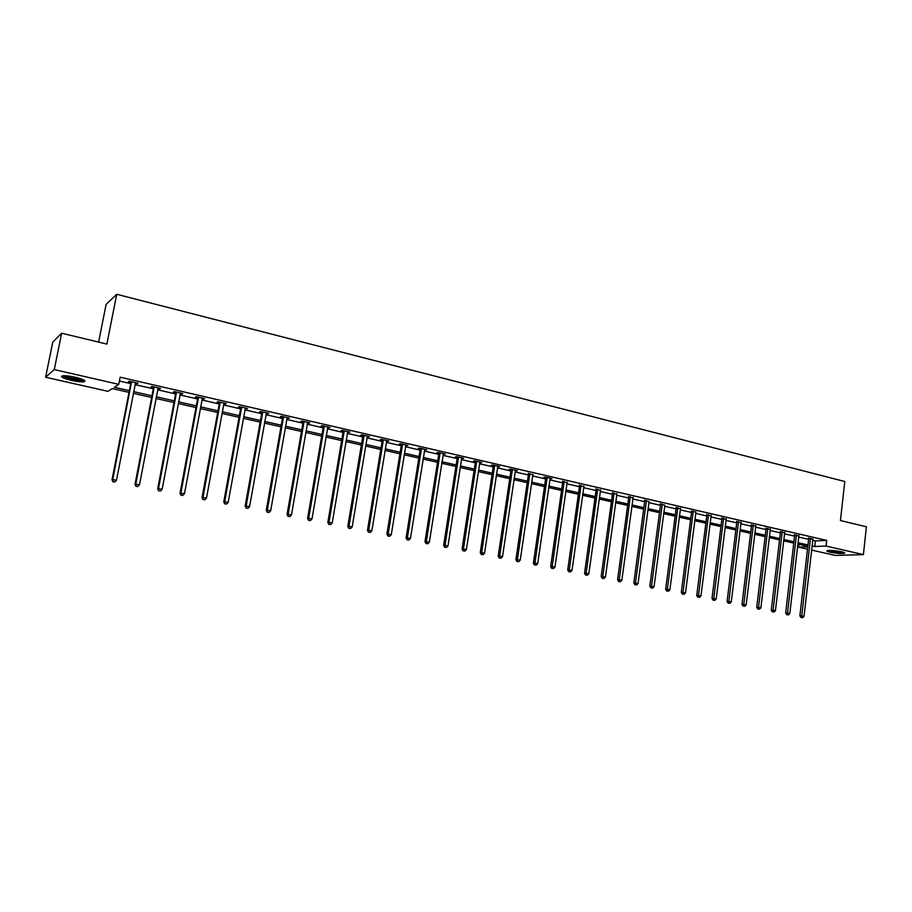 <?xml version="1.0" encoding="UTF-8"?>
<svg xmlns="http://www.w3.org/2000/svg" width="912" height="912" viewBox="0 0 912 912"><rect width="100%" height="100%" fill="white"/><g stroke="black" fill="none" stroke-linecap="round" stroke-linejoin="round"><path stroke-width="1.37" d="M75.297 377.249C83.459 379.312 86.423 380.817 84.2 381.74C81.533 382.105 77.235 381.638 71.318 380.372C63.122 378.309 60.124 376.804 62.335 375.847C65.026 375.493 69.346 375.961 75.297 377.249M841.708 551.783C844.352 552.421 845.276 552.911 844.466 553.276C841.24 553.778 836.395 553.413 829.966 552.182C827.298 551.555 826.363 551.053 827.173 550.677C830.41 550.187 835.255 550.552 841.708 551.783M98.61 342.091L106.123 304.346L116.725 294.28L844.786 481.513L840.454 520.547L866.4 526.783L863.402 554.599L835.346 555.442L811.566 550.073M807.508 549.161L798.593 547.154L807.781 546.79M798.923 544.304L798.593 547.154M129.014 392.354L112.301 388.569L108.038 391.339L45.6 377.249L54.264 369.599L118.765 384.351L114.331 387.247L129.344 390.655M54.264 369.599L61.663 333.211L52.782 342.103L45.6 377.249M812.683 540.292L815.374 540.919L826.694 540.406L120.167 377.18L118.765 384.351M119.415 381.022L130.712 383.621M135.01 384.613L153.33 388.82M157.628 389.8L175.617 393.938M179.915 394.93L197.585 398.989M201.883 399.969L219.245 403.959M223.543 404.951L240.608 408.872M244.895 409.853L261.664 413.706M265.951 414.686L282.435 418.483M286.71 419.463L302.909 423.179M307.184 424.16L323.11 427.819M327.385 428.8L343.037 432.402M347.301 433.382L362.702 436.916M366.955 437.897L382.094 441.374M386.346 442.354L401.223 445.763M405.475 446.743L420.113 450.106M424.354 451.075L438.74 454.381M442.981 455.362L457.129 458.611M461.358 459.58L475.289 462.783M479.507 463.752L493.21 466.898M497.416 467.867L510.891 470.957M515.098 471.926L528.356 474.97M532.562 475.939L545.604 478.937M549.799 479.894L562.624 482.847M566.819 483.805L579.439 486.712M583.623 487.669L596.049 490.531M600.221 491.488L612.454 494.293M616.615 495.25L628.653 498.02M632.803 498.967L644.647 501.691M648.797 502.649L660.459 505.328M664.597 506.274L676.077 508.907M680.215 509.865L691.513 512.453M695.639 513.399L706.754 515.964M710.87 516.91L721.825 519.418M725.929 520.364L736.714 522.838M740.818 523.784L751.431 526.224M755.524 527.159L765.977 529.564M770.059 530.499L780.364 532.87M784.434 533.805L794.569 536.131M798.638 537.065L808.625 539.357M812.82 539.163L808.625 538.274M798.775 535.937L794.58 535.048M784.571 532.688L780.364 531.776M770.195 529.382L765.989 528.458M755.66 526.053L751.442 525.118M740.954 522.679L736.725 521.721M726.077 519.259L721.837 518.301M711.029 515.747L706.766 514.835M695.856 512.031L691.524 511.324M680.352 508.748L676.088 507.767M664.745 505.157L660.47 504.176M648.956 501.52L644.67 500.54M632.962 497.838L628.664 496.858M616.774 494.11L612.465 493.13M600.381 490.337L596.072 489.345M583.783 486.518L579.462 485.526M566.979 482.653L562.647 481.661M549.97 478.743L551.965 478.618L545.376 477.101L543.848 477.329L545.627 477.74M532.733 474.776L528.379 473.773M515.28 470.752L517.332 470.638L510.572 469.087L509.101 469.327L510.925 469.748M497.599 466.682L499.685 466.579L492.833 464.995L491.386 465.257L493.232 465.679M479.689 462.566L481.798 462.452L474.856 460.856L473.442 461.13L475.312 461.552M461.552 458.383L463.684 458.28L456.65 456.661L455.27 456.946L457.163 457.379M443.175 454.153L445.33 454.051L438.205 452.409L436.859 452.705L438.775 453.15M424.547 449.867L426.736 449.776L419.52 448.111L418.198 448.408L420.147 448.852M405.669 445.523L407.892 445.432L400.585 443.745L399.285 444.053L401.269 444.509M386.551 441.123L388.797 441.032L381.387 439.322L380.133 439.641L382.128 440.108M367.16 436.666L369.451 436.574L361.939 434.842L360.707 435.172L362.737 435.64M363.181 435.742L364.025 435.936L363.968 435.309M347.518 432.14L349.832 432.049L342.217 430.293L341.031 430.646L343.083 431.114M343.516 431.216L344.337 431.41M327.602 427.557L329.95 427.466L322.221 425.687L321.081 426.052L323.156 426.531M323.578 426.634L324.376 426.816M307.412 422.906L309.784 422.826L301.963 421.025L300.846 421.401L302.966 421.88M303.365 421.971L304.141 422.153M286.938 418.198L289.355 418.118L281.42 416.294L280.337 416.681L282.481 417.172M266.179 413.421L268.63 413.341L260.581 411.494L259.544 411.893L261.721 412.395M245.134 408.576L247.608 408.508L239.457 406.627L238.465 407.037L240.665 407.539M223.782 403.663L226.301 403.594L218.025 401.679L217.079 402.112L219.302 402.625M202.122 398.669L204.687 398.612L196.285 396.674L195.385 397.119L197.642 397.643M180.166 393.619L182.753 393.562L174.238 391.601L173.383 392.057L175.674 392.582M157.879 388.489L160.512 388.432L151.871 386.449L151.061 386.916L153.387 387.452M135.272 383.279L137.94 383.234L129.173 381.216L128.41 381.706L130.781 382.253M61.663 333.211L106.875 344.086L116.725 294.28M826.694 540.406L826.055 546.06L863.402 554.599M812.045 545.889L814.747 546.505L826.055 546.06M133.654 391.636L151.985 395.808M156.294 396.788L174.306 400.881M178.604 401.861L196.308 405.886M200.606 406.866L217.991 410.822M222.289 411.791L239.377 415.678M243.664 416.659L260.456 420.478M264.742 421.447L281.249 425.197M285.536 426.178L301.758 429.86M306.033 430.84L321.982 434.465M326.257 435.434L341.92 438.991M346.195 439.972L361.608 443.471M365.872 444.44L381.022 447.883M385.274 448.852L400.174 452.238M404.426 453.207L419.075 456.536M423.328 457.505L437.737 460.788M441.978 461.746L456.148 464.972M460.378 465.929L474.32 469.099M478.549 470.068L492.252 473.18M496.481 474.137L509.968 477.204M514.174 478.162L527.444 481.183M531.65 482.14L544.703 485.104M548.91 486.062L561.746 488.98M565.942 489.938L578.584 492.811M582.768 493.757L595.205 496.584M599.378 497.542L611.621 500.323M615.794 501.269L627.844 504.005M632.005 504.952L643.861 507.653M648.01 508.6L659.684 511.244M663.822 512.191L675.313 514.801M679.451 515.747L690.76 518.312M694.887 519.259L706.025 521.789M710.14 522.724L721.107 525.221M725.222 526.156L736.007 528.607M740.111 529.541L750.747 531.958M754.84 532.882L765.305 535.264M769.386 536.199L779.692 538.536M783.773 539.459L793.919 541.774M797.989 542.697L807.986 544.966M807.827 546.322L797.829 544.054M793.759 543.13L783.613 540.827M779.532 539.904L769.226 537.567M765.134 536.644L754.669 534.272M750.576 533.338L739.94 530.932M735.847 529.997L725.04 527.546M720.936 526.612L709.969 524.126M705.842 523.192L694.705 520.672M690.578 519.726L679.269 517.161M675.131 516.226L663.64 513.616M659.49 512.681L647.816 510.036M643.667 509.09L631.799 506.399M627.638 505.453L615.589 502.717M611.428 501.771L599.184 499.001M595 498.055L582.563 495.227M578.379 494.281L565.736 491.408M561.541 490.462L548.693 487.544M544.487 486.598L531.434 483.634M527.227 482.676L513.958 479.666M509.74 478.709L496.253 475.654M492.024 474.696L478.31 471.584M474.08 470.626L460.138 467.468M455.909 466.499L441.739 463.285M437.486 462.327L423.077 459.055M418.836 458.098L404.176 454.769M399.923 453.8L385.024 450.425M380.76 449.456L365.609 446.025M361.346 445.056L345.933 441.556M341.658 440.587L325.983 437.03M321.708 436.061L305.759 432.448M301.473 431.479L285.251 427.796M280.964 426.827L264.457 423.077M260.171 422.108L243.367 418.3M239.081 417.32L221.981 413.444M217.683 412.475L200.298 408.53M195.989 407.55L178.296 403.537M173.987 402.557L155.963 398.476M151.666 397.495L133.323 393.334M815.374 540.919L814.747 546.505M651.567 587.921L652.582 588.126L651.567 587.921L651.51 586.199L662.215 504.667L660.527 504.826L649.823 586.199L654.064 586.701L664.882 505.191M635.539 584.763L636.565 584.968L635.539 584.763L635.47 583.019L646.391 501.019L644.716 501.19L633.806 583.03L638.058 583.532L649.127 501.566M515.93 470.318L515.85 470.888M498.305 466.26L498.226 466.83M480.464 462.145L480.373 462.715M462.373 457.984L462.293 458.554M444.053 453.766L443.962 454.336M425.494 449.479L425.402 450.061M406.684 445.147L406.592 445.74M387.623 440.758L387.532 441.351M368.311 436.312L368.209 436.905M348.726 431.798L348.635 432.391M328.89 427.226L328.787 427.831M308.769 422.587L308.666 423.191M288.374 417.89L288.26 418.494M267.683 413.125L267.581 413.74M246.719 408.291L246.605 408.907M225.446 403.4L225.332 404.016M203.878 398.43L203.764 399.046M182.001 393.38L181.876 394.007M159.805 388.273L159.68 388.9M137.279 383.086L137.165 383.724M810.551 538.798L808.682 538.889L799.881 615.874L801.751 615.931L810.494 538.183M801.705 617.538L802.606 617.72L801.705 617.538L801.751 615.931L804.019 616.375L812.968 538.753M808.682 538.889L808.556 537.875M799.881 615.874L800.953 617.515M802.606 617.72L804.019 616.375M827.64 550.563C833.009 552.125 838.493 552.763 844.102 552.49M843.372 552.227C838.265 552.604 833.272 552.011 828.392 550.472M830.194 550.438L841.628 551.771M83.687 379.916L83.505 380.042C81.635 380.623 77.737 380.281 71.809 379.027C66.804 377.83 63.954 376.736 63.247 375.744M64.706 375.721L72.082 378.218L82.354 379.324M62.096 375.904L71.558 379.221C77.44 380.498 81.704 380.942 84.36 380.589L84.668 380.509M796.484 535.561L794.626 535.663L785.654 613.058L787.512 613.115L796.438 534.945M787.466 614.734L788.39 614.916L787.466 614.734L787.512 613.115L789.803 613.559L798.935 535.526M794.626 535.663L794.5 534.637M785.654 613.058L786.725 614.711M788.39 614.916L789.803 613.559M782.257 532.289L780.421 532.391L771.267 610.219L773.114 610.253L782.211 531.662M773.08 611.895L774.003 612.077L773.08 611.895L773.114 610.253L775.428 610.721L784.742 532.255M780.421 532.391L780.284 531.354M771.267 610.219L772.339 611.872M774.003 612.077L775.428 610.721M767.858 528.971L766.034 529.085L756.709 607.335L758.533 607.369L767.813 528.356M758.51 609.022L759.445 609.205L758.51 609.022L758.533 607.369L760.882 607.837L770.378 528.937M766.034 529.085L765.909 528.025M756.709 607.335L757.781 608.999M759.445 609.205L760.882 607.837M753.301 525.62L751.499 525.745L741.98 604.417L743.782 604.451L753.255 524.993M743.77 606.115L744.728 606.298L743.77 606.115L743.782 604.451L746.164 604.93L755.843 525.597M751.499 525.745L751.363 524.674M741.98 604.417L743.052 606.092M744.728 606.298L746.164 604.93M738.572 522.234L736.782 522.359L727.081 601.475L728.859 601.498L738.515 521.607M728.859 603.174L729.817 603.356L728.859 603.174L728.859 601.498L731.264 601.977L741.137 522.211M736.782 522.359L736.645 521.276M727.081 601.475L728.141 603.163M729.817 603.356L731.264 601.977M723.661 518.803L721.894 518.928L711.998 598.489L713.765 598.511L723.604 518.164M713.765 600.199L714.746 600.392L713.765 600.199L713.765 598.511L716.194 598.99L726.26 518.78M721.894 518.928L721.745 517.834M711.998 598.489L713.059 600.187M714.746 600.392L716.194 598.99M708.567 515.326L706.823 515.474L696.734 595.468L698.478 595.49L708.521 514.687M698.501 597.178L699.481 597.383L698.501 597.178L698.478 595.49L700.94 595.981L711.212 515.314M706.823 515.474L706.675 514.345M696.734 595.468L697.794 597.178M699.481 597.383L700.94 595.981M693.302 511.814L691.57 511.963L681.287 592.412L683.008 592.424L693.257 511.176M683.042 594.134L684.034 594.328L683.042 594.134L683.008 592.424L685.505 592.925L695.97 511.803M691.57 511.963L691.433 510.823M681.287 592.412L682.347 594.134M684.034 594.328L685.505 592.925M677.855 508.258L676.145 508.417L665.646 589.323L667.356 589.334L677.81 507.619M667.402 591.044L668.405 591.25L667.402 591.044L667.356 589.334L669.875 589.825L680.557 508.246M676.145 508.417L675.997 507.266M665.646 589.323L666.718 591.044M668.405 591.25L669.875 589.825M662.215 504.667L662.169 504.017M660.527 504.826L660.379 503.652M649.823 586.199L650.894 587.921M652.582 588.126L654.064 586.701M646.391 501.019L646.334 500.369M644.716 501.19L644.567 499.993M633.806 583.03L634.866 584.763M636.565 584.968L638.058 583.532M630.363 497.336L628.721 497.507L617.584 579.815L619.225 579.804L630.317 496.675M619.305 581.56L620.354 581.765L619.305 581.56L619.225 579.804L621.847 580.328L633.167 497.325M628.721 497.507L628.562 496.299M617.584 579.815L618.644 581.571M620.354 581.765L621.847 580.328M614.141 493.597L612.522 493.791L601.168 576.566L602.786 576.555L614.095 492.936M602.878 578.322L603.938 578.527L602.878 578.322L602.786 576.555L605.431 577.079L616.979 493.597M612.522 493.791L612.351 492.548M601.168 576.566L602.228 578.333M603.938 578.527L605.431 577.079M597.725 489.824L596.117 490.018L584.546 573.283L586.131 573.26L597.668 489.151M586.234 575.039L587.305 575.255L586.234 575.039L586.131 573.26L588.821 573.785L600.598 489.824M596.117 490.018L595.958 488.752M584.546 573.283L585.595 575.05M587.305 575.255L588.821 573.785M581.092 485.993L579.519 486.199L567.709 569.954L569.27 569.92L581.047 485.321M569.384 571.721L570.479 571.927L569.384 571.721L569.27 569.92L571.995 570.456L583.999 486.005M579.519 486.199L579.348 484.933M567.709 569.954L568.757 571.733M570.479 571.927L571.995 570.456M564.254 482.117L562.704 482.334L550.654 566.58L552.205 566.546L564.209 481.445M552.33 568.347L553.424 568.575L552.33 568.347L552.205 566.546L554.952 567.082L567.207 482.129M562.704 482.334L562.533 481.057M550.654 566.58L551.714 568.37M553.424 568.575L554.952 567.082M547.2 478.196L545.672 478.412L533.395 563.171L534.911 563.114L547.154 477.512M535.048 564.95L536.165 565.166L535.048 564.95L534.911 563.114L537.692 563.673L550.187 478.207M545.672 478.412L545.513 477.136M533.395 563.171L534.443 564.961M536.165 565.166L537.692 563.673M529.94 474.217L528.436 474.457L515.907 559.706L517.389 559.649L529.883 473.533M517.549 561.496L518.677 561.712L517.549 561.496L517.389 559.649L520.216 560.207L532.961 474.24M528.436 474.457L528.265 473.157M515.907 559.706L516.956 561.518M518.677 561.712L520.216 560.207M512.441 470.193L510.971 470.432L498.191 556.206L499.651 556.138L512.396 469.509M499.822 557.996L500.962 558.224L499.822 557.996L499.651 556.138L502.512 556.708L515.508 470.227M510.971 470.432L510.8 469.133M498.191 556.206L499.24 558.019M500.962 558.224L502.512 556.708M494.726 466.112L493.289 466.374L480.248 552.661L481.673 552.581L494.68 465.428M481.867 554.45L483.018 554.678L481.867 554.45L481.673 552.581L484.568 553.162L497.838 466.146M493.289 466.374L493.118 465.063M480.248 552.661L481.285 554.485M483.018 554.678L484.568 553.162M476.782 461.985L475.369 462.247L462.065 549.058L463.467 548.978L476.737 461.29M463.672 550.871L464.846 551.099L463.672 550.871L463.467 548.978L466.397 549.56L479.929 462.031M475.369 462.247L475.198 460.936M462.065 549.058L463.102 550.894M464.846 551.099L466.397 549.56M458.611 457.801L457.22 458.075L443.642 545.422L445.022 545.33L458.554 457.106M445.238 547.234L446.424 547.462L445.238 547.234L445.022 545.33L447.986 545.923L461.791 457.847M457.22 458.075L457.049 456.752M443.642 545.422L444.68 547.268M446.424 547.462L447.986 545.923M440.188 453.56L438.832 453.845L424.981 541.728L426.326 541.625L440.131 452.854M426.554 543.541L427.762 543.78L426.554 543.541L426.326 541.625L429.335 542.23L443.414 453.617M438.832 453.845L438.649 452.512M424.981 541.728L426.018 543.586M427.762 543.78L429.335 542.23M421.526 449.263L420.193 449.559L406.068 537.989L407.379 537.886L421.469 448.556M407.63 539.813L408.85 540.052L407.63 539.813L407.379 537.886L410.434 538.49L424.798 449.32M420.193 449.559L420.022 448.225M406.068 537.989L407.105 539.847M408.85 540.052L410.434 538.49M402.614 444.919L401.314 445.227L386.905 534.193L388.181 534.079L402.557 444.201M388.444 536.028L389.675 536.267L388.444 536.028L388.181 534.079L391.271 534.694L405.931 444.976M401.314 445.227L401.143 443.87M386.905 534.193L387.931 536.074M389.675 536.267L391.271 534.694M383.439 440.507L382.185 440.827L367.479 530.351L368.71 530.225L383.393 439.789M368.995 532.198L370.249 532.437L368.995 532.198L368.71 530.225L371.857 530.852L386.802 440.576M382.185 440.827L382.003 439.459M367.479 530.351L368.505 532.243M370.249 532.437L371.857 530.852M364.013 436.027L362.794 436.369L347.78 526.463L348.988 526.327L364.013 436.027L362.805 436.267L362.611 435.001M349.285 528.31L350.561 528.561L349.285 528.31L348.988 526.327L352.169 526.954L367.422 436.107M347.78 526.463L348.806 528.356M350.561 528.561L352.169 526.954M344.326 431.501L343.129 431.843L327.818 522.508L328.993 522.371L344.269 430.772M329.312 524.366L330.6 524.617L329.312 524.366L328.993 522.371L332.207 523.009L347.78 431.581M343.129 431.843L342.958 430.464M327.818 522.508L328.844 524.423M330.6 524.617L332.207 523.009M324.364 426.907L323.213 427.261L307.583 518.506L308.712 518.358L324.319 426.178M309.054 520.364L310.354 520.627L309.054 520.364L308.712 518.358L311.984 518.996L327.864 426.987M323.213 427.261L323.03 425.881M307.583 518.506L308.598 520.433M310.354 520.627L311.984 518.996M304.129 422.245L303.012 422.621L287.063 514.448L288.158 514.288L304.072 421.515M288.511 516.317L289.834 516.58L288.511 516.317L288.158 514.288L291.464 514.938L307.686 422.336M303.012 422.621L302.83 421.219M287.063 514.448L288.078 516.386M289.834 516.58L291.464 514.938M283.609 417.525L282.538 417.913L266.258 510.332L267.307 510.161L283.564 416.784M267.683 512.213L269.029 512.476L267.683 512.213L267.307 510.161L270.67 510.823L287.212 417.628M282.538 417.913L282.355 416.51M266.258 510.332L267.262 512.282M269.029 512.476L270.67 510.823M262.804 412.737L261.767 413.136L245.157 506.16L246.16 505.978L262.759 411.996M246.559 508.041L247.927 508.315L246.559 508.041L246.16 505.978L249.569 506.65L266.464 412.84M261.767 413.136L261.584 411.722M245.157 506.16L246.16 508.121M247.927 508.315L249.569 506.65M241.703 407.881L240.711 408.291L223.748 501.931L224.717 501.737L241.657 407.128M225.139 503.823L226.518 504.085L225.139 503.823L224.717 501.737L228.182 502.421L245.419 407.995M240.711 408.291L240.529 406.866M223.748 501.931L224.751 503.891M226.518 504.085L228.182 502.421M220.305 402.956L219.359 403.389L202.042 497.633L202.966 497.428L220.259 402.203M203.41 499.537L204.812 499.81L203.41 499.537L202.966 497.428L206.477 498.123L224.067 403.081M219.359 403.389L219.165 401.953M202.042 497.633L203.034 499.616M204.812 499.81L206.477 498.123M198.611 397.963L197.699 398.407L180.029 493.278L180.907 493.061L198.554 397.199M181.363 495.182L182.788 495.467L181.363 495.182L180.907 493.061L184.463 493.768L202.418 398.088M197.699 398.407L197.505 396.959M180.029 493.278L181.009 495.273M182.788 495.467L184.463 493.768M176.586 392.901L175.731 393.357L157.685 488.866L158.517 488.627L176.54 392.126M158.996 490.77L160.444 491.055L158.996 490.77L158.517 488.627L162.131 489.345L180.462 393.026M175.731 393.357L175.537 391.898M157.685 488.866L158.665 490.861M160.444 491.055L162.131 489.345M154.253 387.76L153.433 388.227L135.022 484.386L135.797 484.135L154.208 386.984M136.31 486.301L137.769 486.586L136.31 486.301L135.797 484.135L139.468 484.865L158.186 387.896M153.433 388.227L153.25 386.756M135.022 484.386L135.991 486.392M137.769 486.586L139.468 484.865M131.59 382.538L130.826 383.029L112.016 479.837L112.746 479.575L131.545 381.763M113.282 481.753L114.764 482.049L113.282 481.753L112.746 479.575L116.474 480.305L135.58 382.687M130.826 383.029L130.633 381.547M112.016 479.837L112.985 481.855M114.764 482.049L116.474 480.305M810.529 538.365L808.659 538.456M796.472 535.127L794.614 535.219M782.245 531.844L780.398 531.947M767.847 528.527L766.023 528.641M753.289 525.175L751.477 525.301M738.549 521.789L736.759 521.915M723.638 518.347L721.871 518.483M708.556 514.881L706.811 515.018M693.291 511.358L691.558 511.507M677.844 507.802L676.134 507.961M662.203 504.199L660.516 504.359M646.369 500.551L644.704 500.722M630.352 496.869L628.699 497.04M614.129 493.13L612.511 493.312M597.713 489.345L596.106 489.539M581.081 485.515L579.508 485.72M564.243 481.639L562.693 481.855M547.189 477.706L545.661 477.934M529.929 473.738L528.424 473.966M512.43 469.703L510.959 469.954M494.714 465.622L493.278 465.884M476.771 461.495L475.357 461.757M458.599 457.3L457.208 457.585M440.177 453.059L438.82 453.344M421.515 448.761L420.181 449.057M402.602 444.406L401.303 444.714M383.428 439.994L382.174 440.314M364.002 435.514L362.782 435.856M344.314 430.988L343.129 431.33M324.353 426.383L323.201 426.748M304.118 421.732L303.001 422.096M283.598 417.001L282.526 417.388M262.804 412.213L261.767 412.612M241.703 407.345L240.7 407.767M220.305 402.42L219.347 402.853M198.599 397.427L197.687 397.86M176.586 392.354L175.72 392.81M154.253 387.212L153.433 387.68M131.59 381.991L130.826 382.481M344.348 431.273L343.151 431.627M324.376 426.565L323.224 426.919M304.129 421.789L303.012 422.153"/></g></svg>
